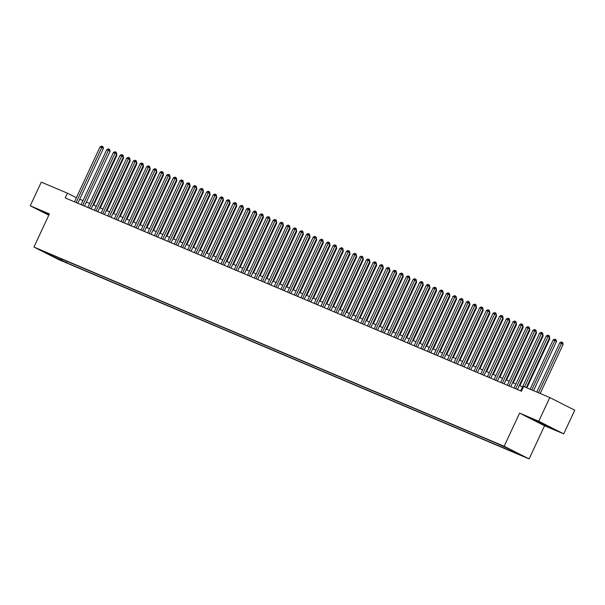 <?xml version="1.0" encoding="UTF-8"?>
<svg xmlns="http://www.w3.org/2000/svg" width="605" height="605" viewBox="0 0 605 605"><rect width="100%" height="100%" fill="white"/><g stroke="black" fill="none" stroke-linecap="round" stroke-linejoin="round"><path stroke-width="0.91" d="M500.509 444.872L505.697 447.375L500.509 444.872M563.709 433.876L538.752 421.231L519.604 413.124L544.561 425.761L563.709 433.876L574.75 410.198L549.794 397.553L523.658 386.482L521.449 391.216L65.227 197.926L67.435 193.192L41.291 182.113L30.25 205.791L48.801 215.191M544.561 425.761L529.103 458.915L58.889 259.696L33.941 247.059L504.147 446.271L529.103 458.915M44.467 252.013L39.438 249.578L44.573 251.793M61.287 258.864L61.529 260.203L66.255 262.6L516.481 453.349L511.762 450.959L519.09 454.06L508.835 448.865L496.788 443.374L51.682 254.796M61.529 260.203L54.208 257.102L43.953 251.907L51.281 255.015M538.752 421.231L549.794 397.553M519.604 413.124L504.147 446.271M33.941 247.059L49.398 213.905L30.25 205.791M76.359 197.706L67.435 193.192M522.546 386.852L519.294 385.468M515.891 384.024L512.632 382.647M509.228 381.203L505.977 379.827M502.566 378.382L499.314 377.006M495.911 375.561L492.651 374.185M489.248 372.74L485.996 371.364M482.586 369.92L479.334 368.543M475.931 367.099L472.671 365.715M469.268 364.278L466.016 362.894M462.606 361.45L459.354 360.073M455.951 358.629L452.691 357.252M449.288 355.808L446.029 354.432M442.626 352.987L439.374 351.611M435.963 350.166L432.711 348.79M429.308 347.346L426.049 345.969M422.645 344.525L419.394 343.141M415.983 341.704L412.731 340.32M409.328 338.876L406.068 337.499M402.665 336.055L399.413 334.678M396.003 333.234L392.751 331.858M389.348 330.413L386.088 329.037M382.685 327.592L379.433 326.216M376.023 324.772L372.771 323.388M369.368 321.951L366.108 320.567M362.705 319.13L359.453 317.746M356.043 316.302L352.791 314.925M349.387 313.481L346.128 312.104M342.725 310.66L339.465 309.284M336.062 307.839L332.81 306.463M329.4 305.018L326.148 303.642M322.745 302.197L319.485 300.814M316.082 299.377L312.83 297.993M309.42 296.556L306.168 295.172M302.765 293.727L299.505 292.351M296.102 290.907L292.85 289.53M289.44 288.086L286.188 286.709M282.785 285.265L279.525 283.889M276.122 282.444L272.87 281.068M269.459 279.623L266.208 278.24M262.804 276.803L259.545 275.419M256.142 273.982L252.89 272.598M249.479 271.153L246.227 269.777M242.824 268.333L239.565 266.956M236.162 265.512L232.91 264.135M229.499 262.691L226.247 261.315M222.844 259.87L219.585 258.494M216.182 257.049L212.922 255.665M209.519 254.229L206.267 252.845M202.857 251.408L199.605 250.024M196.201 248.579L192.942 247.203M189.539 245.759L186.287 244.382M182.876 242.938L179.625 241.561M176.221 240.117L172.962 238.741M169.559 237.296L166.307 235.92M162.896 234.475L159.644 233.091M156.241 231.654L152.982 230.271M149.579 228.834L146.327 227.45M142.916 226.005L139.664 224.629M136.261 223.184L133.002 221.808M129.599 220.364L126.347 218.987M122.936 217.543L119.684 216.166M116.281 214.722L113.022 213.346M109.618 211.901L106.359 210.517M102.956 209.08L99.704 207.696M96.293 206.26L93.041 204.876M89.638 203.431L86.379 202.055M82.976 200.61L79.724 199.234M66.89 261.231L66.255 262.6M511.762 450.959L511.641 450.286M54.654 256.051L54.208 257.102M49.171 214.382L41.2 211.153L48.869 215.032M545.241 424.702L532.392 419.257L550.089 427.69L552.758 428.514L545.241 424.702M49.02 214.314L48.718 214.964M550.293 427.259L550.089 427.69M540.205 422.419L539.902 423.069M77.841 203.272L103.425 148.406L101.738 147.552L76.101 202.531M100.067 146.849L101.648 146.085L102.313 146.372L101.738 147.552L100.067 146.849L74.438 201.828M102.313 146.372L102.994 146.713L103.425 148.406M93.646 205.133L116.909 155.243L116.326 154.948M116.652 154.237L116.909 155.243M84.503 206.093L110.08 151.235L108.393 150.38L82.756 205.352M106.73 149.669L108.31 148.906L108.976 149.193L108.393 150.38L106.73 149.669L81.093 204.649M108.976 149.193L109.649 149.533L110.08 151.235M91.158 208.914L116.742 154.056L115.056 153.201L89.419 208.173M113.392 152.49L114.973 151.734L115.638 152.014L115.056 153.201L113.392 152.49L87.755 207.47M115.638 152.014L116.311 152.354L116.742 154.056M97.821 211.735L123.405 156.876L121.718 156.022L96.082 210.994M120.055 155.319L121.628 154.555L122.293 154.835L121.718 156.022L120.055 155.319L94.418 210.29M122.293 154.835L122.974 155.175L123.405 156.876M104.483 214.556L130.06 159.697L128.373 158.843L102.744 213.822M126.71 158.139L128.29 157.376L128.956 157.655L128.373 158.843L126.71 158.139L101.073 213.111M128.956 157.655L129.629 157.996L130.06 159.697M100.309 207.954L123.571 158.064L122.989 157.769M123.314 157.058L123.571 158.064M106.964 210.774L130.226 160.885L129.644 160.59M129.977 159.886L130.226 160.885M113.627 213.595L136.889 163.705L136.306 163.411M136.639 162.707L136.889 163.705M120.289 216.424L143.551 166.526L142.969 166.231M143.294 165.528L143.551 166.526M111.139 217.376L136.722 162.518L135.036 161.664L109.399 216.643M133.372 160.96L134.953 160.196L135.618 160.476L135.036 161.664L133.372 160.96L107.735 215.932M135.618 160.476L136.291 160.817L136.722 162.518M126.944 219.244L150.214 169.355L149.624 169.052M149.957 168.349L150.214 169.355M117.801 220.197L143.385 165.339L141.699 164.484L116.062 219.464M140.035 163.781L141.608 163.017L142.273 163.297L141.699 164.484L140.035 163.781L114.398 218.76M142.273 163.297L142.954 163.637L143.385 165.339M133.607 222.065L156.869 172.175L156.287 171.88M156.619 171.17L156.869 172.175M124.464 223.018L150.04 168.16L148.354 167.305L122.724 222.285M146.69 166.602L148.27 165.838L148.936 166.118L148.354 167.305L146.69 166.602L121.053 221.581M148.936 166.118L149.609 166.466L150.04 168.16M140.269 224.886L163.531 174.996L162.949 174.701M163.274 173.99L163.531 174.996M131.119 225.846L156.703 170.981L155.016 170.126L129.379 225.105M153.352 169.423L154.933 168.659L155.598 168.946L155.016 170.126L153.352 169.423L127.715 224.402M155.598 168.946L156.271 169.287L156.703 170.981M146.924 227.707L170.194 177.817L169.604 177.522M169.937 176.811L170.194 177.817M137.781 228.667L163.365 173.809L161.679 172.954L136.042 227.926M160.015 172.243L161.588 171.48L162.261 171.767L161.679 172.954L160.015 172.243L134.378 227.223M162.261 171.767L162.934 172.107L163.365 173.809M153.587 230.528L176.849 180.638L176.267 180.343M176.6 179.632L176.849 180.638M144.444 231.488L170.02 176.63L168.334 175.775L142.704 230.747M166.67 175.064L168.25 174.308L168.916 174.588L168.334 175.775L166.67 175.064L141.033 230.044M168.916 174.588L169.589 174.928L170.02 176.63M160.249 233.349L183.512 183.459L182.929 183.164M183.254 182.46L183.512 183.459M151.099 234.309L176.683 179.451L174.996 178.596L149.359 233.568M173.332 177.893L174.913 177.129L175.579 177.409L174.996 178.596L173.332 177.893L147.696 232.864M175.579 177.409L176.252 177.749L176.683 179.451M166.904 236.169L190.174 186.279L189.584 185.985M189.917 185.281L190.174 186.279M157.761 237.13L183.345 182.271L181.659 181.417L156.022 236.396M179.995 180.714L181.576 179.95L182.241 180.23L181.659 181.417L179.995 180.714L154.358 235.685M182.241 180.23L182.914 180.57L183.345 182.271M173.567 238.998L196.829 189.1L196.247 188.805M196.58 188.102L196.829 189.1M164.424 239.951L190 185.092L188.321 184.238L162.684 239.217M186.65 183.534L188.231 182.77L188.896 183.05L188.321 184.238L186.65 183.534L161.021 238.506M188.896 183.05L189.569 183.391L190 185.092M171.086 242.771L196.663 187.913L194.976 187.058L169.339 242.038M193.313 186.355L194.893 185.591L195.559 185.871L194.976 187.058L193.313 186.355L167.676 241.334M195.559 185.871L196.232 186.219L196.663 187.913M177.741 245.592L203.325 190.734L201.639 189.879L176.002 244.859M199.975 189.176L201.556 188.412L202.221 188.692L201.639 189.879L199.975 189.176L174.338 244.155M202.221 188.692L202.894 189.04L203.325 190.734M184.404 248.421L209.988 193.555L208.302 192.708L182.665 247.679M206.63 191.997L208.211 191.233L208.876 191.52L208.302 192.708L206.63 191.997L181.001 246.976M208.876 191.52L209.557 191.861L209.988 193.555M191.067 251.241L216.643 196.383L214.957 195.528L189.32 250.5M213.293 194.818L214.873 194.054L215.539 194.341L214.957 195.528L213.293 194.818L187.656 249.797M215.539 194.341L216.212 194.681L216.643 196.383M197.722 254.062L223.305 199.204L221.619 198.349L195.982 253.321M219.955 197.638L221.536 196.882L222.201 197.162L221.619 198.349L219.955 197.638L194.318 252.618M222.201 197.162L222.874 197.502L223.305 199.204M204.384 256.883L229.968 202.025L228.282 201.17L202.645 256.142M226.61 200.467L228.191 199.703L228.856 199.983L228.282 201.17L226.61 200.467L200.981 255.439M228.856 199.983L229.537 200.323L229.968 202.025M211.047 259.704L236.623 204.845L234.937 203.991L209.3 258.97M233.273 203.288L234.853 202.524L235.519 202.804L234.937 203.991L233.273 203.288L207.636 258.259M235.519 202.804L236.192 203.144L236.623 204.845M217.702 262.525L243.286 207.666L241.599 206.812L215.962 261.791M239.935 206.108L241.516 205.345L242.181 205.624L241.599 206.812L239.935 206.108L214.299 261.08M242.181 205.624L242.855 205.965L243.286 207.666M224.364 265.345L249.948 210.487L248.262 209.632L222.625 264.612M246.598 208.929L248.171 208.165L248.837 208.445L248.262 209.632L246.598 208.929L220.961 263.909M248.837 208.445L249.517 208.793L249.948 210.487M231.027 268.166L256.603 213.308L254.917 212.453L229.287 267.433M253.253 211.75L254.834 210.986L255.499 211.266L254.917 212.453L253.253 211.75L227.616 266.729M255.499 211.266L256.172 211.614L256.603 213.308M237.682 270.995L263.266 216.129L261.579 215.282L235.942 270.253M259.916 214.571L261.496 213.807L262.162 214.094L261.579 215.282L259.916 214.571L234.279 269.55M262.162 214.094L262.835 214.435L263.266 216.129M244.344 273.815L269.928 218.957L268.242 218.102L242.605 273.074M266.578 217.392L268.151 216.628L268.824 216.915L268.242 218.102L266.578 217.392L240.941 272.371M268.824 216.915L269.497 217.255L269.928 218.957M251.007 276.636L276.583 221.778L274.897 220.923L249.268 275.895M273.233 220.212L274.814 219.456L275.479 219.736L274.897 220.923L273.233 220.212L247.596 275.192M275.479 219.736L276.152 220.076L276.583 221.778M257.662 279.457L283.246 224.599L281.559 223.744L255.923 278.716M279.896 223.041L281.476 222.277L282.142 222.557L281.559 223.744L279.896 223.041L254.259 278.013M282.142 222.557L282.815 222.897L283.246 224.599M264.325 282.278L289.908 227.42L288.222 226.565L262.585 281.544M286.558 225.862L288.139 225.098L288.804 225.378L288.222 226.565L286.558 225.862L260.921 280.833M288.804 225.378L289.477 225.718L289.908 227.42M270.987 285.099L296.563 230.24L294.885 229.386L269.248 284.365M293.213 228.682L294.794 227.919L295.459 228.198L294.885 229.386L293.213 228.682L267.576 283.654M295.459 228.198L296.132 228.539L296.563 230.24M277.642 287.92L303.226 233.061L301.54 232.207L275.903 287.186M299.876 231.503L301.456 230.739L302.122 231.019L301.54 232.207L299.876 231.503L274.239 286.483M302.122 231.019L302.795 231.367L303.226 233.061M284.305 290.74L309.889 235.882L308.202 235.027L282.565 290.007M306.538 234.324L308.119 233.56L308.784 233.84L308.202 235.027L306.538 234.324L280.901 289.303M308.784 233.84L309.457 234.188L309.889 235.882M290.967 293.569L316.551 238.703L314.865 237.856L289.228 292.828M313.193 237.145L314.774 236.381L315.439 236.668L314.865 237.856L313.193 237.145L287.564 292.124M315.439 236.668L316.12 237.009L316.551 238.703M297.63 296.389L323.206 241.531L321.52 240.677L295.883 295.648M319.856 239.966L321.437 239.202L322.102 239.489L321.52 240.677L319.856 239.966L294.219 294.945M322.102 239.489L322.775 239.83L323.206 241.531M304.285 299.21L329.869 244.352L328.182 243.497L302.545 298.469M326.518 242.787L328.099 242.03L328.765 242.31L328.182 243.497L326.518 242.787L300.882 297.766M328.765 242.31L329.438 242.65L329.869 244.352M310.947 302.031L336.531 247.173L334.845 246.318L309.208 301.29M333.173 245.615L334.754 244.851L335.42 245.131L334.845 246.318L333.173 245.615L307.544 300.587M335.42 245.131L336.1 245.471L336.531 247.173M317.61 304.852L343.186 249.994L341.5 249.139L315.863 304.118M339.836 248.436L341.417 247.672L342.082 247.952L341.5 249.139L339.836 248.436L314.199 303.407M342.082 247.952L342.755 248.292L343.186 249.994M324.265 307.673L349.849 252.814L348.162 251.96L322.526 306.939M346.499 251.256L348.079 250.493L348.745 250.773L348.162 251.96L346.499 251.256L320.862 306.228M348.745 250.773L349.418 251.113L349.849 252.814M330.927 310.494L356.511 255.635L354.825 254.781L329.188 309.76M353.161 254.077L354.734 253.313L355.4 253.593L354.825 254.781L353.161 254.077L327.524 309.057M355.4 253.593L356.08 253.941L356.511 255.635M337.59 313.314L363.166 258.456L361.48 257.601L335.851 312.581M359.816 256.898L361.397 256.134L362.062 256.414L361.48 257.601L359.816 256.898L334.179 311.877M362.062 256.414L362.735 256.762L363.166 258.456M344.245 316.143L369.829 261.277L368.142 260.43L342.506 315.402M366.479 259.719L368.059 258.955L368.725 259.243L368.142 260.43L366.479 259.719L340.842 314.698M368.725 259.243L369.398 259.583L369.829 261.277M350.908 318.964L376.491 264.105L374.805 263.251L349.168 318.222M373.141 262.54L374.714 261.776L375.387 262.063L374.805 263.251L373.141 262.54L347.504 317.519M375.387 262.063L376.06 262.404L376.491 264.105M357.57 321.784L383.147 266.926L381.46 266.071L355.831 321.043M379.796 265.361L381.377 264.604L382.042 264.884L381.46 266.071L379.796 265.361L354.159 320.34M382.042 264.884L382.715 265.224L383.147 266.926M364.225 324.605L389.809 269.747L388.123 268.892L362.486 323.864M386.459 268.189L388.039 267.425L388.705 267.705L388.123 268.892L386.459 268.189L360.822 323.161M388.705 267.705L389.378 268.045L389.809 269.747M370.888 327.426L396.472 272.568L394.785 271.713L369.148 326.692M393.121 271.01L394.694 270.246L395.367 270.526L394.785 271.713L393.121 271.01L367.485 325.982M395.367 270.526L396.041 270.866L396.472 272.568M377.55 330.247L403.127 275.388L401.44 274.534L375.811 329.513M399.776 273.831L401.357 273.067L402.022 273.347L401.44 274.534L399.776 273.831L374.14 328.802M402.022 273.347L402.696 273.687L403.127 275.388M384.205 333.068L409.789 278.209L408.103 277.355L382.466 332.334M406.439 276.651L408.02 275.888L408.685 276.167L408.103 277.355L406.439 276.651L380.802 331.631M408.685 276.167L409.358 276.515L409.789 278.209M390.868 335.888L416.452 281.03L414.765 280.175L389.128 335.155M413.102 279.472L414.682 278.708L415.348 278.988L414.765 280.175L413.102 279.472L387.465 334.452M415.348 278.988L416.021 279.336L416.452 281.03M397.53 338.717L423.107 283.851L421.428 283.004L395.791 337.976M419.757 282.293L421.337 281.529L422.003 281.817L421.428 283.004L419.757 282.293L394.127 337.272M422.003 281.817L422.676 282.157L423.107 283.851M404.193 341.538L429.769 286.679L428.083 285.825L402.446 340.796M426.419 285.114L428 284.35L428.665 284.637L428.083 285.825L426.419 285.114L400.782 340.093M428.665 284.637L429.338 284.978L429.769 286.679M180.23 241.819L203.492 191.929L202.909 191.626M203.235 190.923L203.492 191.929M186.885 244.639L210.154 194.749L209.564 194.455M209.897 193.744L210.154 194.749M193.547 247.46L216.809 197.57L216.227 197.275M216.56 196.565L216.809 197.57M200.21 250.281L223.472 200.391L222.89 200.096M223.215 199.385L223.472 200.391M206.872 253.102L230.134 203.212L229.552 202.917M229.877 202.206L230.134 203.212M213.527 255.923L236.789 206.033L236.207 205.738M236.54 205.035L236.789 206.033M220.19 258.743L243.452 208.854L242.87 208.559M243.195 207.855L243.452 208.854M226.852 261.572L250.115 211.674L249.532 211.379M249.857 210.676L250.115 211.674M233.507 264.393L256.777 214.503L256.187 214.2M256.52 213.497L256.777 214.503M240.17 267.213L263.432 217.324L262.85 217.029M263.183 216.318L263.432 217.324M246.832 270.034L270.095 220.144L269.512 219.849M269.838 219.139L270.095 220.144M253.487 272.855L276.757 222.965L276.167 222.67M276.5 221.959L276.757 222.965M260.15 275.676L283.412 225.786L282.83 225.491M283.163 224.78L283.412 225.786M266.813 278.497L290.075 228.607L289.493 228.312M289.818 227.609L290.075 228.607M273.468 281.317L296.737 231.428L296.148 231.133M296.48 230.429L296.737 231.428M280.13 284.146L303.392 234.248L302.81 233.953M303.143 233.25L303.392 234.248M286.793 286.967L310.055 237.077L309.473 236.774M309.798 236.071L310.055 237.077M293.448 289.787L316.717 239.898L316.128 239.603M316.46 238.892L316.717 239.898M300.11 292.608L323.373 242.718L322.79 242.423M323.123 241.713L323.373 242.718M306.773 295.429L330.035 245.539L329.453 245.244M329.778 244.533L330.035 245.539M313.428 298.25L336.698 248.36L336.108 248.065M336.44 247.354L336.698 248.36M320.09 301.071L343.353 251.181L342.77 250.886M343.103 250.183L343.353 251.181M326.753 303.891L350.015 254.002L349.433 253.707M349.758 253.003L350.015 254.002M333.416 306.72L356.678 256.822L356.095 256.528M356.421 255.824L356.678 256.822M340.07 309.541L363.333 259.651L362.75 259.348M363.083 258.645L363.333 259.651M346.733 312.361L369.995 262.472L369.413 262.177M369.746 261.466L369.995 262.472M353.396 315.182L376.658 265.293L376.076 264.998M376.401 264.287L376.658 265.293M360.051 318.003L383.32 268.113L382.731 267.818M383.063 267.107L383.32 268.113M366.713 320.824L389.975 270.934L389.393 270.639M389.726 269.928L389.975 270.934M373.376 323.645L396.638 273.755L396.056 273.46M396.381 272.757L396.638 273.755M380.031 326.466L403.301 276.576L402.711 276.281M403.043 275.577L403.301 276.576M386.693 329.294L409.956 279.397L409.373 279.102M409.706 278.398L409.956 279.397M393.356 332.115L416.618 282.225L416.036 281.922M416.361 281.219L416.618 282.225M400.011 334.936L423.281 285.046L422.691 284.751M423.024 284.04L423.281 285.046M406.673 337.756L429.936 287.867L429.353 287.572M429.686 286.861L429.936 287.867M413.336 340.577L436.598 290.687L436.016 290.392M436.341 289.682L436.598 290.687M419.991 343.398L443.261 293.508L442.671 293.213M443.004 292.502L443.261 293.508M410.848 344.358L436.432 289.5L434.745 288.645L409.109 343.617M433.082 287.935L434.662 287.178L435.328 287.458L434.745 288.645L433.082 287.935L407.445 342.914M435.328 287.458L436.001 287.798L436.432 289.5M426.654 346.219L449.916 296.329L449.333 296.034M449.666 295.331L449.916 296.329M417.511 347.179L443.094 292.321L441.408 291.466L415.771 346.438M439.737 290.763L441.317 289.999L441.983 290.279L441.408 291.466L439.737 290.763L414.107 345.735M441.983 290.279L442.663 290.619L443.094 292.321M433.316 349.04L456.578 299.15L455.996 298.855M456.321 298.152L456.578 299.15M424.173 350L449.749 295.142L448.063 294.287L422.426 349.266M446.399 293.584L447.98 292.82L448.645 293.1L448.063 294.287L446.399 293.584L420.762 348.556M448.645 293.1L449.318 293.44L449.749 295.142M439.979 351.868L463.241 301.971L462.659 301.676M462.984 300.972L463.241 301.971M430.828 352.821L456.412 297.962L454.726 297.108L429.089 352.087M453.062 296.405L454.642 295.641L455.308 295.921L454.726 297.108L453.062 296.405L427.425 351.376M455.308 295.921L455.981 296.261L456.412 297.962M446.634 354.689L469.896 304.799L469.314 304.496M469.646 303.793L469.896 304.799M437.491 355.642L463.075 300.783L461.388 299.929L435.751 354.908M459.717 299.225L461.297 298.462L461.963 298.741L461.388 299.929L459.717 299.225L434.087 354.205M461.963 298.741L462.643 299.089L463.075 300.783M453.296 357.51L476.558 307.62L475.976 307.325M476.301 306.614L476.558 307.62M444.153 358.462L469.73 303.604L468.043 302.75L442.406 357.729M466.379 302.046L467.96 301.282L468.625 301.562L468.043 302.75L466.379 302.046L440.742 357.026M468.625 301.562L469.298 301.91L469.73 303.604M459.959 360.33L483.221 310.441L482.639 310.146M482.964 309.435L483.221 310.441M450.808 361.291L476.392 306.425L474.706 305.578L449.069 360.55M473.042 304.867L474.623 304.103L475.288 304.391L474.706 305.578L473.042 304.867L447.405 359.846M475.288 304.391L475.961 304.731L476.392 306.425M466.614 363.151L489.884 313.261L489.294 312.966M489.627 312.256L489.884 313.261M457.471 364.112L483.055 309.253L481.368 308.399L455.731 363.371M479.704 307.688L481.277 306.924L481.943 307.211L481.368 308.399L479.704 307.688L454.068 362.667M481.943 307.211L482.624 307.552L483.055 309.253M473.276 365.972L496.539 316.082L495.956 315.787M496.289 315.076L496.539 316.082M464.133 366.933L489.71 312.074L488.023 311.22L462.394 366.191M486.359 310.509L487.94 309.752L488.606 310.032L488.023 311.22L486.359 310.509L460.723 365.488M488.606 310.032L489.279 310.373L489.71 312.074M479.939 368.793L503.201 318.903L502.619 318.608M502.944 317.905L503.201 318.903M470.788 369.753L496.372 314.895L494.686 314.04L469.049 369.012M493.022 313.337L494.603 312.573L495.268 312.853L494.686 314.04L493.022 313.337L467.385 368.309M495.268 312.853L495.941 313.193L496.372 314.895M486.594 371.614L509.864 321.724L509.274 321.429M509.607 320.726L509.864 321.724M477.451 372.574L503.035 317.716L501.348 316.861L475.711 371.841M499.685 316.158L501.258 315.394L501.931 315.674L501.348 316.861L499.685 316.158L474.048 371.13M501.931 315.674L502.604 316.014L503.035 317.716M493.257 374.442L516.519 324.545L515.936 324.25M516.269 323.546L516.519 324.545M484.113 375.395L509.69 320.537L508.003 319.682L482.374 374.661M506.34 318.979L507.92 318.215L508.586 318.495L508.003 319.682L506.34 318.979L480.703 373.95M508.586 318.495L509.259 318.835L509.69 320.537M499.919 377.263L523.181 327.373L522.599 327.071M522.924 326.367L523.181 327.373M490.768 378.216L516.352 323.357L514.666 322.503L489.029 377.482M513.002 321.799L514.583 321.036L515.248 321.315L514.666 322.503L513.002 321.799L487.365 376.779M515.248 321.315L515.921 321.663L516.352 323.357M506.574 380.084L529.844 330.194L529.254 329.899M529.587 329.188L529.844 330.194M497.431 381.044L523.015 326.178L521.328 325.324L495.692 380.303M519.665 324.62L521.245 323.856L521.911 324.136L521.328 325.324L519.665 324.62L494.028 379.6M521.911 324.136L522.584 324.484L523.015 326.178M513.237 382.904L536.499 333.015L535.917 332.72M536.249 332.009L536.499 333.015M504.094 383.865L529.67 328.999L527.991 328.152L502.354 383.124M526.32 327.441L527.9 326.677L528.566 326.965L527.991 328.152L526.32 327.441L500.683 382.421M528.566 326.965L529.239 327.305L529.67 328.999M519.899 385.725L543.161 335.835L542.579 335.541M542.904 334.83L543.161 335.835M510.749 386.686L536.332 331.827L534.646 330.973L509.009 385.945M532.982 330.262L534.563 329.498L535.228 329.785L534.646 330.973L532.982 330.262L507.345 385.241M535.228 329.785L535.901 330.126L536.332 331.827M526.887 387.85L549.824 338.656L549.234 338.361M549.567 337.651L549.824 338.656M517.411 389.507L542.995 334.648L541.309 333.794L515.672 388.765M539.645 333.09L541.225 332.327L541.891 332.606L541.309 333.794L539.645 333.09L514.008 388.062M541.891 332.606L542.564 332.947L542.995 334.648M533.542 390.671L556.479 341.477L554.793 340.623L553.129 339.919L530.139 389.227M531.803 389.93L555.375 339.435L556.048 339.783L556.479 341.477M553.129 339.919L554.709 339.155L555.375 339.435M526.282 387.593L549.658 337.469L547.971 336.614L524.543 386.852M546.3 335.911L547.88 335.147L548.546 335.427L547.971 336.614L546.3 335.911L520.671 390.883M548.546 335.427L549.227 335.767L549.658 337.469M540.205 393.492L563.142 344.298L561.455 343.443L559.791 342.74L536.801 392.048M538.465 392.751L562.037 342.264L562.711 342.604L563.142 344.298M559.791 342.74L561.372 341.976L562.037 342.264"/></g></svg>
